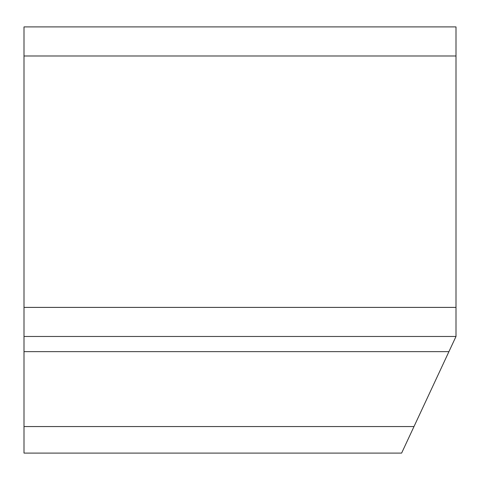 <?xml version="1.0" encoding="UTF-8"?>
<svg xmlns="http://www.w3.org/2000/svg" width="480" height="480" viewBox="0 0 480 480"><rect width="100%" height="100%" fill="white"/><g stroke="black" fill="none" stroke-linecap="round" stroke-linejoin="round"><path stroke-width="0.72" d="M24 351.642L24 453.09L401.622 453.09L448.926 351.642L24 351.642L24 307.398L456 307.398L456 336.474L448.926 351.642L456 336.474L24 336.474M24 55.986L24 26.91L456 26.91L456 55.986L24 55.986L24 307.398M456 55.986L456 307.398M24 426.552L413.994 426.552"/></g></svg>
